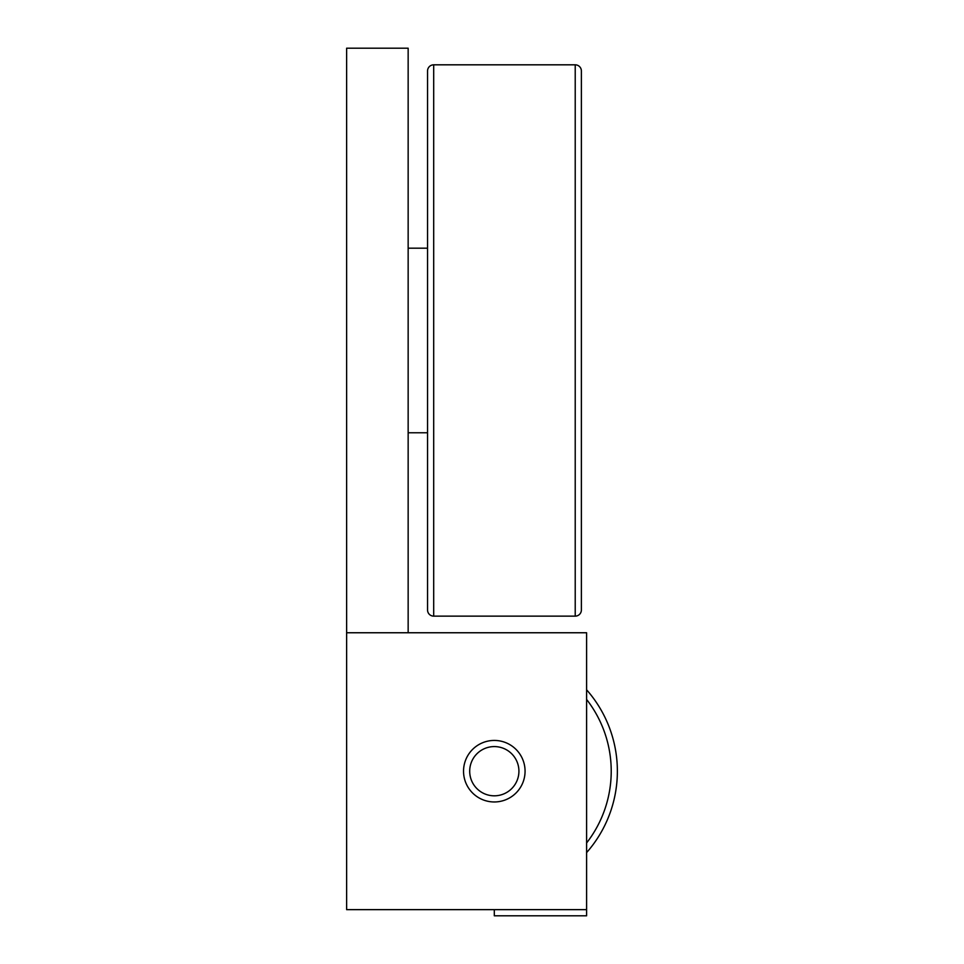 <?xml version="1.0" encoding="UTF-8"?>
<svg xmlns="http://www.w3.org/2000/svg" width="964" height="964" viewBox="0 0 964 964"><rect width="100%" height="100%" fill="white"/><g stroke="black" fill="none" stroke-linecap="round" stroke-linejoin="round"><path stroke-width="1.45" d="M433.692 64.817L575.219 64.817A6.158 6.158 0 0 1 581.376 70.962L581.376 609.983A6.158 6.158 0 0 1 575.219 616.141L433.692 616.141A6.158 6.158 0 0 1 427.546 609.983L427.546 70.962A6.158 6.158 0 0 1 433.692 64.817L433.692 616.141M408.158 248.182L427.546 248.182M427.546 432.776L408.158 432.776M586.606 689.802A123.067 123.067 0 0 1 586.606 852.598M586.606 842.958A116.909 116.909 0 0 0 586.606 699.442M525.067 771.2A30.764 30.764 0 0 1 494.303 801.964A30.764 30.764 0 0 1 463.539 771.2A30.764 30.764 0 0 1 494.303 740.436A30.764 30.764 0 0 1 525.067 771.2M469.697 771.2A24.618 24.618 0 0 0 494.303 795.818A24.618 24.618 0 0 0 518.921 771.2A24.618 24.618 0 0 0 494.303 746.582A24.618 24.618 0 0 0 469.697 771.2M586.606 909.642L586.606 632.758L408.158 632.758L408.158 48.2L346.63 48.2L346.63 909.642L586.606 909.642L586.606 915.8L494.303 915.8L494.303 909.642M408.158 632.758L346.63 632.758M575.219 64.817L575.219 616.141"/></g></svg>
